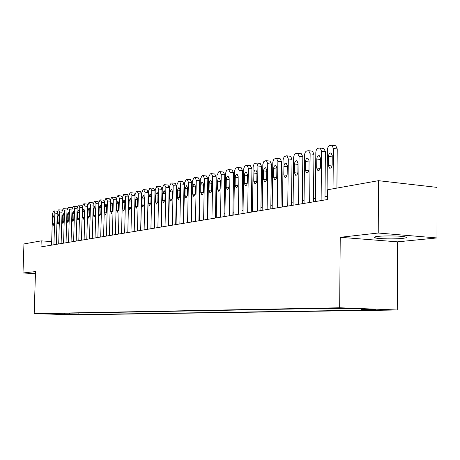 <?xml version="1.0" encoding="UTF-8"?>
<svg xmlns="http://www.w3.org/2000/svg" width="460" height="460" viewBox="0 0 460 460"><rect width="100%" height="100%" fill="white"/><g stroke="black" fill="none" stroke-linecap="round" stroke-linejoin="round"><path stroke-width="0.69" d="M377.798 236.417C373.934 236.871 373.043 237.371 375.141 237.923C379.034 238.941 394.864 239.229 402.276 238.412C406.427 237.952 407.37 237.435 405.105 236.854C401.08 235.836 384.905 235.577 377.798 236.417M333.672 308.114L344.764 308.344L333.672 308.114M436.966 237.941L378.235 233.024L340.239 237.302L397.509 241.845L436.966 237.941L437 187.381L378.505 180.677L327.698 189.738L327.606 199.513L41.015 246.893L41.204 240.867L23.943 243.944L23 272.993L35.449 273.608M397.509 241.845L397.256 309.988L75.078 314.853L34.184 313.634L339.664 307.769L397.256 309.988M47.225 313.869L39.986 313.685L47.23 313.754M69.322 313.191L70.357 314.381L78.085 314.617L372.18 310.057L361.641 309.66L375.521 309.436L351.952 308.528L338.301 308.775L327.336 308.361L45.448 313.634L53.366 313.875L53.757 313.478M70.357 314.381L53.366 313.875M378.235 233.024L378.505 180.677M340.239 237.302L339.664 307.769M34.184 313.634L35.512 271.584L23 272.993M51.675 241.558L41.204 240.867M327.014 196.305L324.99 196.65M315.365 198.283L313.484 198.599M304.072 200.198L302.335 200.491M293.129 202.055L291.519 202.331M282.509 203.861L281.025 204.108M272.205 205.608L270.842 205.838M262.2 207.305L260.952 207.517M252.482 208.955L251.338 209.15M243.041 210.559L242 210.737M233.858 212.117L232.915 212.278M224.934 213.636L224.083 213.779M216.252 215.107L215.481 215.24M207.799 216.545L207.115 216.66M199.571 217.942L198.967 218.04M191.555 219.299L191.026 219.391M183.753 220.627L183.293 220.702M176.14 221.915L175.749 221.984M168.722 223.175L168.394 223.232M78.131 313.024L78.085 314.617M361.641 309.66L361.054 308.878M64.521 313.277L65.09 314.467M51.566 245.145L52.52 213.687L53.532 211.065L53.998 210.95L54.872 213.141L53.918 244.76M52.808 217.913L53.722 215.815L54.314 217.58L54.136 223.376L53.233 225.463L52.636 223.692L52.808 217.913L54.303 218.034M56.804 211.18L57.368 211.537M56.292 244.369L57.247 212.589L58.276 209.938L58.754 209.823L59.645 212.031L58.69 243.972M57.546 216.861L58.472 214.739L59.081 216.516L58.903 222.37L57.983 224.486L57.368 222.692L57.546 216.861L59.064 216.976M61.582 210.053L62.18 210.461M61.117 243.57L62.065 211.468L63.118 208.788L63.606 208.673L64.515 210.898L63.566 243.162M62.376 215.78L63.325 213.636L63.94 215.429L63.767 221.34L62.825 223.48L62.203 221.674L62.376 215.78L63.928 215.907M66.459 208.909L67.091 209.369M66.039 242.753L66.987 210.323L68.057 207.615L68.557 207.494L69.489 209.743L68.54 242.339M67.304 214.682L68.275 212.514L68.908 214.325L68.73 220.294L67.769 222.456L67.131 220.633L67.304 214.682L68.891 214.808M71.432 207.736L72.105 208.253M71.064 241.925L72.013 209.156L73.105 206.419L73.612 206.293L74.566 208.564L73.617 241.5M72.341 213.561L73.33 211.364L73.974 213.193L73.801 219.23L72.818 221.415L72.168 219.57L72.341 213.561L73.962 213.687M76.509 206.54L77.222 207.126M76.199 241.074L77.142 207.966L78.257 205.195L78.775 205.068L79.752 207.362L78.809 240.643M77.481 212.411L78.493 210.191L79.149 212.037L78.976 218.138L77.97 220.346L77.309 218.488L77.481 212.411L79.137 212.549M81.696 205.321L82.455 205.976M81.443 240.206L82.386 206.747L83.519 203.947L84.048 203.82L85.042 206.132L84.105 239.769M82.731 211.238L83.766 208.995L84.433 210.858L84.26 217.022L83.237 219.259L82.558 217.379L82.731 211.238L84.421 211.381M86.992 204.073L87.791 204.809M86.802 239.321L87.734 205.505L88.889 202.67L89.435 202.538L90.453 204.873L89.522 238.872M88.096 210.042L89.154 207.77L89.838 209.656L89.665 215.884L88.613 218.143L87.923 216.252L88.096 210.042L89.821 210.185M92.402 202.797L93.248 203.63M92.27 238.418L93.207 204.234L94.386 201.365L94.938 201.233L95.985 203.59L95.053 237.958M93.575 208.823L94.656 206.523L95.352 208.426L95.185 214.722L94.11 217.011L93.403 215.096L93.575 208.823L95.341 208.966M97.928 201.497L98.825 202.434M97.865 237.492L98.796 202.935L99.998 200.031L100.567 199.899L101.637 202.279L100.711 237.026M99.176 207.569L100.286 205.246L100.993 207.167L100.826 213.532L99.728 215.849L99.004 213.911L99.176 207.569L100.981 207.724M103.58 200.163L104.529 201.227M103.586 236.549L104.506 201.612L105.737 198.668L106.317 198.53L107.41 200.934L106.49 236.066M104.903 206.293L106.036 203.941L106.76 205.879L106.593 212.313L105.466 214.659L104.73 212.704L104.903 206.293L106.743 206.454M109.353 198.806L110.36 200.019M109.434 235.583L110.348 200.255L111.602 197.277L112.2 197.139L113.321 199.565L112.407 235.089M110.756 204.987L111.918 202.607L112.66 204.562L112.487 211.071L111.337 213.446L110.59 211.473L110.756 204.987L112.642 205.154M115.259 197.415L116.328 198.829M115.414 234.594L116.322 198.864L117.605 195.851L118.214 195.707L119.364 198.162L118.456 234.088M116.742 203.653L117.932 201.244L118.691 203.216L118.525 209.8L117.346 212.198L116.575 210.208L116.742 203.653L118.674 203.82M121.302 195.989L122.429 197.708M121.532 233.582L122.435 197.443L123.746 194.396L124.367 194.246L125.545 196.725L124.648 233.065M122.872 202.285L124.091 199.847L124.861 201.842L124.695 208.501L123.487 210.927L122.705 208.92L122.872 202.285L124.844 202.463M127.483 194.534L128.668 197.006L125.545 196.725M127.794 232.547L128.691 195.994L130.03 192.901L130.663 192.751L131.876 195.253L130.979 232.018M134.159 231.495L135.021 195.546L131.876 195.253M129.139 200.888L130.393 198.415L131.175 200.433L131.014 207.167L129.772 209.628L128.972 207.598L129.139 200.888L131.157 201.066M133.808 193.045L135.021 195.546M134.205 231.489L135.096 194.505L136.459 191.377L137.114 191.222L138.351 193.746L137.465 230.949M140.668 230.42L141.525 194.045L138.351 193.746M135.556 199.456L136.838 196.955L137.643 198.99L137.477 205.804L136.212 208.294L135.395 206.241L135.556 199.456L137.626 199.646M140.421 191.504L141.525 194.045M140.766 230.402L141.651 192.981L143.043 189.813L143.71 189.652L144.986 192.205L144.106 229.85M147.338 229.316L148.183 192.51L144.986 192.205M142.123 197.99L143.445 195.454L144.262 197.512L144.101 204.407L142.796 206.931L141.962 204.855L142.123 197.99L144.244 198.185M147.056 189.945L148.183 192.51M147.487 229.293L148.361 191.423L149.787 188.215L150.472 188.048L151.777 190.63L150.914 228.723M154.169 228.189L155.008 190.94L151.777 190.63M148.856 196.489L150.207 193.919L151.041 196L150.88 202.975L149.546 205.534L148.695 203.441L148.856 196.489L151.024 196.69M153.847 188.347L155.008 190.94M154.376 228.154L155.238 189.825L156.699 186.57L157.4 186.403L158.74 189.014L157.883 227.573M161.167 227.027L161.995 189.33L158.74 189.014M155.744 194.948L157.136 192.349L157.987 194.453L157.832 201.514L156.458 204.102L155.589 201.986L155.744 194.948L157.975 195.161M160.804 186.708L161.995 189.33M161.431 226.987L162.288 188.192L163.783 184.891L164.496 184.719L165.876 187.358L165.031 226.389M168.343 225.843L169.159 187.68L165.876 187.358M162.811 193.373L164.237 190.739L165.111 192.861L164.956 200.008L163.541 202.636L162.656 200.497L162.811 193.373L165.094 193.591M167.934 185.029L169.159 187.68M168.67 225.791L169.51 186.513L171.039 183.166L171.775 182.994L173.19 185.656L172.356 225.181M175.697 224.63L176.502 185.989L173.19 185.656M170.05 191.757L171.522 189.089L172.408 191.233L172.253 198.473L170.804 201.135L169.901 198.967L170.05 191.757L172.391 191.987M175.243 183.304L176.502 185.989M176.088 224.56L176.916 184.793L178.48 181.401L179.233 181.223L179.572 181.217L180.688 183.914L179.866 223.939M183.235 223.382L184.029 184.253L180.688 183.914M177.48 190.101L178.986 187.392L179.894 189.566L179.739 196.892L178.25 199.588L177.324 197.403L177.48 190.101L179.877 190.336M182.735 181.545L184.029 184.253M183.695 223.307L184.512 183.028L186.116 179.59L186.892 179.406L187.243 179.4L188.381 182.125L187.577 222.663M190.975 222.105L191.751 182.47L188.381 182.125M185.092 188.405L186.645 185.656L187.571 187.852L187.421 195.276L185.892 198.007L184.943 195.793L185.092 188.405L187.553 188.646M190.423 179.733L191.751 182.47M191.504 222.013L192.303 181.217L193.947 177.732L194.741 177.543L195.115 177.537L196.276 180.291L195.483 221.358M198.915 220.788L199.68 180.648L196.276 180.291M192.907 186.662L193.298 184.845L194.183 183.891L195.448 186.093L195.304 193.614L193.729 196.386L192.757 194.149L192.907 186.662L195.437 186.915M198.306 177.876L199.68 180.648M199.519 220.691L200.307 179.36L201.992 175.823L202.802 175.628L203.199 175.628L204.384 178.411L203.607 220.012M207.063 219.443L207.811 178.773L204.384 178.411M200.928 184.874L201.33 183.022L202.245 182.056L202.578 182.051L203.538 184.287L203.343 192.556L202.733 194.195L201.767 194.718L200.784 192.458L200.928 184.874L203.521 185.133M206.402 175.967L207.811 178.773M207.748 219.328L208.518 177.451L210.243 173.863L211.083 173.661L211.496 173.661L212.704 176.479L211.945 218.638M215.435 218.057L216.165 176.847L212.704 176.479M209.162 183.034L209.576 181.154L210.519 180.176L210.864 180.17L211.841 182.436L211.646 190.814L211.025 192.481L210.03 193.005L209.018 190.722L209.162 183.034L211.83 183.31M214.716 174.012L216.165 176.847M216.2 217.931L216.953 175.49L218.724 171.85L219.587 171.643L220.024 171.649L221.254 174.489L220.512 217.218M224.031 216.637L224.75 174.869L221.254 174.489M217.62 181.148C217.793 179.245 218.379 178.273 219.374 178.244L220.374 180.533L220.185 189.025L219.535 190.722L218.684 191.262L217.482 188.933L217.62 181.148L220.357 181.435M223.249 172L224.75 174.869M224.888 216.499L225.636 173.109L226.492 170.505L228.321 169.567L228.787 169.573L230.04 172.448L229.316 215.763M232.869 215.177L233.565 172.839L230.04 172.448M226.308 179.21C226.492 177.267 227.096 176.283 228.12 176.261L229.143 178.578L229.011 186.507C228.833 188.422 228.24 189.405 227.223 189.439L226.176 187.105L226.308 179.21L229.126 179.509M232.018 169.935L233.565 172.839M233.812 215.021L234.542 171.034L235.416 168.394L237.302 167.44L237.797 167.446L239.073 170.355L238.372 214.268M241.954 213.676L242.627 170.746L239.073 170.355M235.244 177.215C235.428 175.237 236.055 174.236 237.113 174.225L238.153 176.565L238.027 184.604C237.843 186.559 237.233 187.553 236.181 187.582L235.112 185.219L235.244 177.215L238.136 177.525M241.034 167.814L242.627 170.746M242.995 213.503L243.702 168.9L244.599 166.221L246.537 165.243L247.06 165.255L248.365 168.193L247.681 212.727M251.298 212.129L251.948 168.602L248.365 168.193M244.427 175.168C244.622 173.144 245.266 172.132 246.364 172.132L247.422 174.501L247.296 182.649C247.112 184.644 246.474 185.65 245.393 185.673L244.3 183.281L244.427 175.168L247.405 175.49M250.303 165.629L251.948 168.602M252.436 211.939L253.126 166.71L254.046 163.984L256.036 162.989L256.594 163.007L257.916 165.974L257.261 211.146M260.906 210.542L261.539 166.393L257.916 165.974M253.874 173.058C254.075 170.993 254.742 169.97 255.881 169.981L256.956 172.373L256.835 180.636C256.645 182.672 255.99 183.695 254.869 183.707L253.753 181.286L253.874 173.058L256.945 173.397M259.837 163.386L260.21 163.427L261.539 166.393M262.154 210.335L262.821 164.45L263.764 161.684L265.811 160.672L266.409 160.689L267.755 163.691L267.122 209.513M270.802 208.909L271.406 164.117L267.755 163.691M263.597 170.89C263.804 168.78 264.494 167.739 265.673 167.762L266.771 170.183L266.656 178.566C266.455 180.648 265.776 181.689 264.615 181.683L263.482 179.239L263.597 170.89L266.754 171.246M269.646 161.075L270.055 161.121L271.406 164.117M272.165 208.679L272.797 162.127L273.769 159.321L275.879 158.28L276.512 158.303L277.88 161.339L277.276 207.834M280.991 207.224L281.566 161.776L277.88 161.339M273.608 168.659C273.827 166.503 274.539 165.445 275.758 165.485L276.874 167.929L276.765 176.439C276.558 178.56 275.851 179.618 274.649 179.601L273.499 177.129L273.608 168.659L276.862 169.027M279.743 158.694L280.192 158.752L281.566 161.776M282.469 206.977L283.078 159.735L284.073 156.883L286.246 155.819L286.925 155.848L288.316 158.913L287.741 206.109M291.485 205.488L292.031 159.367L288.316 158.913M283.918 166.359C284.142 164.151 284.884 163.076 286.149 163.133L287.281 165.606L287.178 174.242C286.959 176.416 286.229 177.485 284.987 177.456L283.808 174.949L283.918 166.359L287.27 166.744M290.139 156.245L290.639 156.308L292.031 159.367M293.089 205.223L293.652 157.677C293.802 155.451 294.538 154.071 295.849 153.542L297.66 153.324L299.069 156.417L298.523 204.326M302.3 203.699L302.818 156.877L299.069 156.417M294.544 163.984C294.774 161.73 295.55 160.638 296.861 160.712L298.011 163.214L297.907 171.977C297.683 174.202 296.924 175.289 295.636 175.243L294.44 172.713L294.544 163.984L297.994 164.398M300.857 153.72L301.403 153.789L302.818 156.877M304.037 203.412L304.566 155.141C304.721 152.881 305.48 151.478 306.832 150.932L308.729 150.713L310.149 153.841L309.643 202.486M313.45 201.854L313.938 154.318L310.149 153.841M305.492 161.54C305.739 159.229 306.538 158.125 307.901 158.223L309.068 160.747L308.976 169.648C308.74 171.919 307.953 173.029 306.613 172.96L305.4 170.401L305.492 161.54L309.057 161.972M311.897 151.121L312.507 151.196L313.938 154.318M315.33 201.543L315.824 152.524C315.985 150.23 316.762 148.804 318.153 148.246L320.148 148.028L321.586 151.185L321.109 200.589M324.955 199.956L325.41 151.673L321.586 151.185M316.791 159.022C317.043 156.653 317.883 155.526 319.297 155.652L320.476 158.2L320.39 167.239C320.143 169.573 319.326 170.695 317.929 170.608L316.698 168.021L316.791 159.022L320.465 159.476M323.282 148.436L323.961 148.523L325.41 151.673M326.985 199.617L327.44 149.828C327.6 147.493 328.405 146.044 329.843 145.469L331.936 145.256L333.391 148.442L333.04 188.79M336.916 188.094L337.243 148.948L333.391 148.442M328.44 156.423C328.71 153.985 329.584 152.846 331.056 153.002L332.252 155.572L332.172 164.755C331.913 167.147 331.056 168.291 329.607 168.176L328.359 165.56L328.44 156.423L332.241 156.9M335.029 145.671L335.783 145.768L337.243 148.948M57.224 213.331L54.872 213.141M52.636 223.692L54.107 223.802M62.042 212.227L59.645 212.031M57.368 222.692L58.874 222.807M66.964 211.1L64.515 210.898M62.203 221.674L63.733 221.789M71.99 209.95L69.489 209.743M67.131 220.633L68.695 220.754M77.119 208.777L74.566 208.564M72.168 219.57L73.767 219.696M82.357 207.581L79.752 207.362M77.309 218.488L78.942 218.615M87.71 206.356L85.042 206.132M82.558 217.379L84.226 217.511M93.179 205.108L90.453 204.873M87.923 216.252L89.625 216.384M98.768 203.832L95.985 203.59M93.403 215.096L95.145 215.234M104.483 202.526L101.637 202.279M99.004 213.911L100.78 214.061M110.325 201.192L107.41 200.934M104.73 212.704L106.547 212.853M116.299 199.83L113.321 199.565M110.59 211.473L112.447 211.629M122.412 198.433L119.364 198.162M116.575 210.208L118.473 210.369M122.705 208.92L124.648 209.081M128.972 207.598L130.962 207.765M135.395 206.241L137.425 206.419M141.962 204.855L144.043 205.039M148.695 203.441L150.822 203.63M155.589 201.986L157.774 202.181M162.656 200.497L164.893 200.698M169.901 198.967L172.189 199.18M177.324 197.403L179.676 197.622M184.943 195.793L187.352 196.023M192.757 194.149L195.23 194.384M200.784 192.458L203.314 192.705M209.018 190.722L211.623 190.975M217.482 188.933L220.15 189.204M226.176 187.105L228.919 187.381M235.112 185.219L237.929 185.512M244.3 183.281L247.192 183.586M253.753 181.286L256.726 181.608M263.482 179.239L266.541 179.567M273.499 177.129L276.644 177.474M283.808 174.949L287.051 175.312M294.44 172.713L297.775 173.092M305.4 170.401L308.827 170.798M316.698 168.021L320.235 168.435M328.359 165.56L332.005 165.997M375.147 236.825L375.141 237.923M56.942 211.174L54.13 210.945M61.72 210.047L58.891 209.817M66.602 208.897L63.75 208.662M71.582 207.73L68.707 207.489M76.665 206.534L73.767 206.287M81.857 205.309L78.936 205.062M87.159 204.062L84.215 203.809M92.575 202.791L89.608 202.532M98.112 201.486L95.122 201.227M103.77 200.157L100.757 199.887M109.555 198.795L106.513 198.524M115.471 197.409L112.407 197.127M121.52 195.983L118.433 195.701M127.707 194.528L124.597 194.241M134.044 193.039L130.904 192.746M140.53 191.515L137.362 191.216M147.171 189.957L143.974 189.646M153.968 188.358L150.748 188.042M160.937 186.72L157.688 186.398M168.078 185.041L164.801 184.713M175.398 183.321L172.092 182.988M182.907 181.562L179.572 181.217M190.607 179.751L187.243 179.4M198.507 177.893L195.115 177.537M206.62 175.99L203.199 175.628M214.952 174.035L211.496 173.661M223.508 172.028L220.024 171.649M232.306 169.97L228.787 169.573M241.345 167.848L237.797 167.446M250.642 165.669L247.06 165.255M260.21 163.427L256.594 163.007M270.055 161.121L266.409 160.689M280.192 158.752L276.512 158.303M274.649 179.601L274.948 179.636M290.639 156.308L286.925 155.848M284.987 177.456L285.315 177.491M301.403 153.789L297.66 153.324M295.636 175.243L295.998 175.283M312.507 151.196L308.729 150.713M306.613 172.96L307.016 173.006M323.961 148.523L320.148 148.028M317.929 170.608L318.377 170.66M335.783 145.768L331.936 145.256M329.607 168.176L330.108 168.233"/></g></svg>
